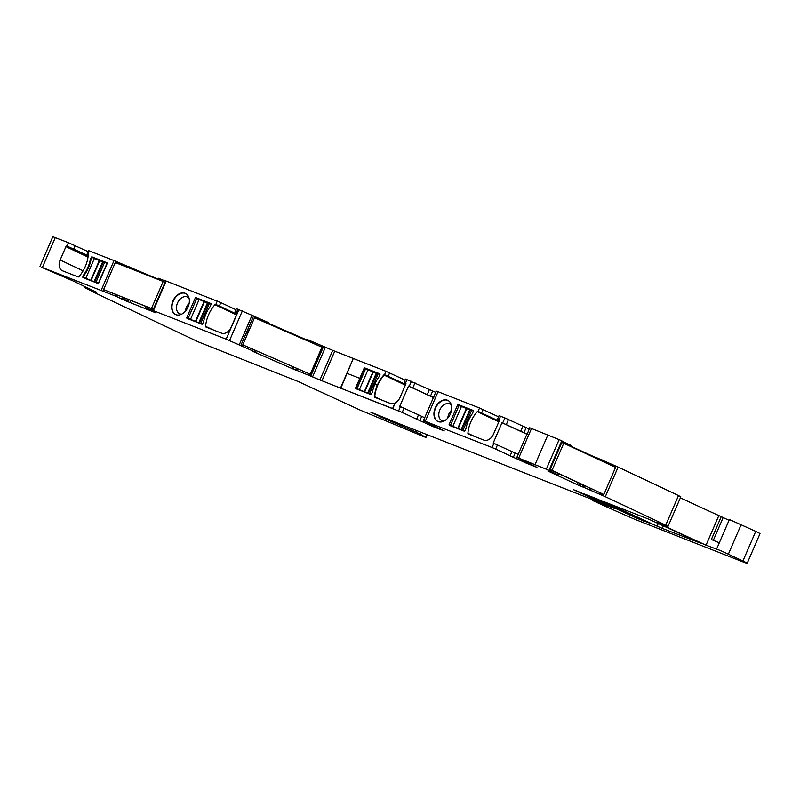 <?xml version="1.0" encoding="UTF-8"?>
<svg xmlns="http://www.w3.org/2000/svg" width="800" height="800" viewBox="0 0 800 800"><rect width="100%" height="100%" fill="white"/><g stroke="black" fill="none" stroke-linecap="round" stroke-linejoin="round"><path stroke-width="1.2" d="M583.59 485.3L582.79 486.91L583.5 485.26L582.79 486.9L605.31 496.7A1132.55 38.25 23.4 0 1 665.54 525.1L668.01 526.41L656.38 522.24A368.84 12.46 23.4 0 0 706.04 545.2L720.99 550.78L742.93 560.99A18.44 0.62 23.4 0 1 747.19 563.29A18.44 0.62 23.4 0 1 742.22 561.61L634.42 519.16A110.65 3.74 23.4 0 1 592.32 500.39L615.66 508.85A368.84 12.46 23.4 0 0 577.33 491.13L573.65 489.78A315.82 10.67 23.4 0 1 591.25 497.87A73.77 2.49 23.4 0 1 598.29 501.16L603.15 503.7L584.51 496.46L398.83 423.57A21.21 0.72 23.4 0 1 390.09 420L370.64 412.1L381.73 417.42L415.86 432A18.44 0.62 23.4 0 1 420.07 434.1L425.96 437.45L422.88 436.31L360.23 410.13L298.24 381.54L198.77 342.06A2031.72 68.61 23.4 0 1 91.12 290.98L92.35 291.28M405.66 382.98L405.61 382.96A0.92 0.64 115.3 0 1 405.84 384.04L400.08 397.36A9.22 6.43 115.3 0 1 394.97 403.08L392.91 408.67L340.79 388.23L402.2 412.43L404.03 408.2L424.7 417.73M405.65 384.49L384.61 374.72L386.07 371.34L353.3 358.49L340.79 388.23L319.92 379.97L332.73 350.37L308.63 340.08L306.1 339.22L305.73 340.09M293.13 368.82L293.8 367.27L293.23 368.87L319.92 379.97M293.23 368.87L295.6 370.01M296.26 370.36L253.15 351.53M252.41 351.29L256.59 352.84L255.14 351.96L255.7 350.67M155.83 312.64L145.36 307.77L153.36 310.63L226.16 339.18L255.14 351.96M253.62 315.96L240.8 345.57L253.61 315.97L236.42 308.66L234.95 312.04L237.09 313.14M155.75 312.81L124.6 300.39L116.54 296.49L117.11 295.19M95.69 291.8L72.67 280.75L43.88 268.3A2031.72 68.61 23.4 0 1 43.87 268.3A2031.72 68.61 23.4 0 1 41.86 267.33L116.54 296.49M96.76 292.35L96.08 291.99M95.61 292L84.62 287.54L85 286.67M92.31 291.37L84.62 287.54M581.06 484.13L580.22 486.08L582.42 486.98L583.22 485.13M580.22 486.08L547.87 471.01M548.55 471.22L558.13 475L558.69 473.71M526.62 462.07L526.17 463.11L536.95 467.34L516.88 457.36L546.31 469.22A1132.55 38.25 23.4 0 1 548.96 470.45L558.13 475M526.17 463.11L516.6 458.73L517.12 457.54M499.14 419.64L500.52 416.22L504.89 417.93L502.69 423.01L502 422.74L493.21 443.03L515.16 453.08L513.33 457.31L516.6 458.73M513.33 457.31L495.67 449.09L497.5 444.86M493.91 443.31L492.08 447.54L495.67 449.09M492.08 447.54L425.27 421.34L438.08 391.73L436.22 391.11L434.02 396.18L423.41 420.71L425.27 421.34M433.14 425.42L432.69 426.45L444.23 430.93L423.41 420.71M432.69 426.45L423.13 422.08L423.64 420.88M421.69 416.43L419.86 420.65L423.13 422.08M419.86 420.65L402.2 412.43M662.28 528.4L657.12 526.19A341.18 11.52 23.4 0 1 604.73 501.98L648.61 519.12A368.84 12.46 23.4 0 1 700.93 543.3L662.28 528.4L663.37 525.88M638.47 518.89L624.99 512.77A36.88 1.25 23.4 0 1 622.9 511.81A368.84 12.46 23.4 0 1 584.29 493.97L596.77 498.79A341.18 11.52 23.4 0 1 649.16 523L638.47 518.89L638.79 518.15M404.03 408.2L399.74 406.38L408.52 386.08L433.74 397.55L434.02 396.18M435.68 392.35L405.55 379.06L404.09 382.44L405.93 383.4M499.08 419.61A0.92 0.64 115.3 0 1 499.32 420.69L493.55 434.02A9.22 6.43 115.3 0 1 483.9 440.12L468.25 433.99A0.92 0.64 115.3 0 1 467.91 433.29A27.66 19.29 115.3 0 1 477.29 411.63A0.92 0.64 115.3 0 1 478.04 411.36L479.55 408L438.08 391.73M435.24 407.93A11.67 8.13 115.3 0 1 447.8 400.36A11.67 8.13 115.3 0 1 450.4 413.88A11.67 8.13 115.3 0 1 437.84 421.46A11.67 8.13 115.3 0 1 435.24 407.93M465.98 428.42A27.66 19.29 115.3 0 1 472.4 413.58L473.5 411.04A0.92 0.64 115.3 0 0 473.16 410.44L458.42 404.66A0.92 0.64 115.3 0 0 457.46 405.27L449.22 424.3A0.92 0.64 115.3 0 0 449.45 425.38L464.19 431.16A0.92 0.64 115.3 0 0 464.88 430.96L465.98 428.42M515.16 453.08L518.17 454.38M502.69 423.01L527.21 434.21L529.69 427.76L559.12 439.62A1132.55 38.25 23.4 0 1 561.77 440.85L562.37 441.16L549.56 470.76M527.49 432.84L516.88 457.36M548.96 470.45L561.77 440.85M562.29 441.34L571.01 445.41L570.5 446.42M595.92 457.59L570.68 446.15M595.4 458.02L595.6 457.3L596.63 457.69L618.12 467.1A1132.55 38.25 23.4 0 1 678.35 495.5A1132.55 38.25 23.4 0 1 678.52 495.58L680.82 496.81L668.01 526.41M605.31 496.7L618.12 467.1M719.29 542.86L711.35 539.51L721.23 516.67L718.85 515.6A368.84 12.46 23.4 0 1 680.37 497.85M716.58 549.12L729.39 519.52L755.74 531.39A18.44 0.62 23.4 0 1 760 533.69L747.19 563.29M40 266.31L52.81 236.71L68.39 242.68L88.18 251.66M101.23 290.19L114.04 260.59L88.61 250.65L87.15 254.04L87.89 254.29L89.36 250.9M87.97 254.32A0.92 0.64 115.3 0 1 88.27 255A27.66 19.29 115.3 0 1 78.9 276.66A0.92 0.64 115.3 0 1 78.15 276.93L62.5 270.79A9.22 6.43 115.3 0 1 62.22 270.67A9.22 6.43 115.3 0 1 60.16 259.98L65.93 246.66A0.92 0.64 115.3 0 1 66.89 246.05L88.2 255.73M92.08 256.92L106.82 262.7A0.92 0.64 115.3 0 1 107.06 263.78L98.82 282.81A0.92 0.64 115.3 0 1 97.86 283.42L83.12 277.64A0.92 0.64 115.3 0 1 82.78 277.04L83.88 274.5A27.66 19.29 115.3 0 0 90.3 259.66L91.4 257.12A0.92 0.64 115.3 0 1 92.08 256.92L102.42 261.8M114.04 260.59L135.09 269.48L134.89 270.22M157.82 279L135.19 269.53M158.27 278.22L165.59 281.06M152.87 310.46L165.68 280.86L220.84 302.61L219.38 305.99L215.72 304.42A0.92 0.64 115.3 0 0 214.96 304.69L236.51 314.87M236.76 312.67A0.92 0.64 115.3 0 1 236.79 312.68L234.95 312.04M236.79 312.68A0.92 0.64 115.3 0 1 237 313.75L231.23 327.07A9.22 6.43 115.3 0 1 221.58 333.18L205.93 327.04A0.92 0.64 115.3 0 1 205.59 326.34A27.66 19.29 115.3 0 1 214.96 304.69M172.92 300.99A11.67 8.13 115.3 0 1 185.48 293.41A11.67 8.13 115.3 0 1 188.08 306.93A11.67 8.13 115.3 0 1 175.52 314.51A11.67 8.13 115.3 0 1 172.92 300.99M202.56 324.01L203.66 321.47A27.66 19.29 115.3 0 1 210.08 306.63L211.18 304.09A0.92 0.64 115.3 0 0 210.87 303.5L196.1 297.71A0.92 0.64 115.3 0 0 195.14 298.32L186.9 317.35A0.92 0.64 115.3 0 0 187.13 318.43L201.87 324.21A0.92 0.64 115.3 0 0 202.56 324.01M254.56 317.8L255.04 316.7L253.59 316.03M255.04 316.7L267.95 322.35L269.4 323.24L269.03 324.1M305.81 339.52L269.25 323.59M305.94 339.22L305.59 340.03L306.1 339.22M405.08 380.15L386.07 371.34L384.56 374.7A0.92 0.64 -64.7 0 0 383.81 374.98A27.66 19.29 -64.7 0 0 377.36 385.24L377.66 385.38A27.66 19.29 -64.7 0 0 374.74 396.77A27.66 19.29 -64.7 0 1 384.11 375.12A0.92 0.64 -64.7 0 1 384.86 374.85L384.86 374.85A0.92 0.64 -64.7 0 0 384.11 375.12A27.66 19.29 -64.7 0 0 377.66 385.38L374.84 384.25A27.66 19.29 -64.7 0 1 378.93 376.92L380.02 374.38A0.92 0.64 -64.7 0 0 379.72 373.79L364.95 368A0.92 0.64 -64.7 0 0 363.98 368.61L359.77 378.34L346.89 373.29L353.3 358.49L332.73 350.37M374.44 396.63A0.92 0.64 -64.7 0 0 374.77 397.33L390.43 403.47A9.22 6.43 -64.7 0 0 394.97 403.08L392.62 408.53L340.49 388.09L346.89 373.29L359.77 378.34L355.75 387.64A0.92 0.64 -64.7 0 0 355.98 388.72L370.72 394.5A0.92 0.64 -64.7 0 0 371.4 394.3L372.5 391.76A27.66 19.29 -64.7 0 1 374.84 384.25L377.36 385.24A27.66 19.29 -64.7 0 0 374.44 396.63L374.74 396.77A0.92 0.64 -64.7 0 0 374.95 397.4A0.92 0.64 -64.7 0 1 374.74 396.77L381.52 399.97M375.04 372.77L365.25 368.14L379.81 373.85L365.25 368.14A0.92 0.64 -64.7 0 0 364.28 368.75L356.05 387.78A0.92 0.64 -64.7 0 0 356.16 388.79A0.92 0.64 -64.7 0 1 356.05 387.78L357.16 388.31M407.04 379.56L405.58 382.95L404.09 382.44M499.12 421.15L478.08 411.38M498.55 416.81L479.55 408M499.05 419.6L497.56 419.1L499.41 420.06M500.52 416.22L499.03 415.72L497.56 419.1M504.89 417.93L529.15 429.01M721.23 516.67L729.04 520.33M88.21 254.58L87.15 254.04M236.8 314.2L219.38 305.99M235.95 309.73L220.84 302.61M433.68 397.72L408.52 386.08M527.15 434.37L502 422.74M438.01 421.53A11.67 8.13 115.3 0 1 435.59 408.1A11.67 8.13 115.3 0 1 447.98 400.44M92.33 257.56L91.4 257.12M90.93 259.96L90.3 259.66M103.28 262.14L92.02 257.44L90.92 259.97A27.66 19.29 115.3 0 1 84.51 274.78L83.88 274.5M88.62 279.8L82.78 277.04M175.69 314.59A11.67 8.13 115.3 0 1 173.27 301.15A11.67 8.13 115.3 0 1 185.66 293.5M443.99 421.1A9.22 6.43 115.3 0 1 441.87 420.66A9.22 6.43 115.3 0 1 439.82 409.97A9.22 6.43 115.3 0 1 449.75 403.98A9.22 6.43 115.3 0 1 451.43 405.34M181.67 314.15A9.22 6.43 115.3 0 1 179.55 313.71A9.22 6.43 115.3 0 1 177.5 303.02A9.22 6.43 115.3 0 1 187.43 297.03A9.22 6.43 115.3 0 1 189.11 298.39M451.5 410.21A9.22 6.43 -64.7 0 0 447.79 418.06M185.47 311.11A9.22 6.43 115.3 0 1 189.18 303.26M450.47 425.33L458.16 428.54L466.76 408.66L459.08 405.46L450.47 425.33L456.05 427.96M464.86 430.97L463.06 430.27L471.66 410.39L470.42 409.97L461.82 429.85L463.06 430.27M458.16 428.54L461.82 429.85M470.33 410.16L466.76 408.66M473.47 411.1L471.66 410.39M357 388.68L364.69 391.88L373.29 372L365.6 368.8L357 388.68L362.57 391.31M371.39 394.32L369.58 393.61L378.19 373.73L376.94 373.32L368.34 393.19L369.58 393.61M364.69 391.88L368.34 393.19M376.86 373.5L373.29 372M380 374.45L378.19 373.73M104.6 262.37L96 282.25L98.4 283.19L107 263.31L104.6 262.37L103.36 261.95L94.76 281.83L95.68 282.37L83.42 277.31L88.99 279.94M96 282.25L94.76 281.83M84.51 274.78L83.42 277.31M188.15 318.39L195.84 321.59L204.44 301.71L196.76 298.51L188.15 318.39L193.73 321.02M202.54 324.03L200.74 323.32L209.34 303.45L208.1 303.03L199.49 322.9L200.74 323.32M195.84 321.59L199.49 322.9M208.01 303.21L204.44 301.71M211.15 304.16L209.34 303.45M364.95 368L365.25 368.14A0.92 0.64 -64.7 0 0 364.28 368.75L355.75 387.64M550.03 469.67L603.86 494.48L615.57 467.41L563.75 443.28L552.04 470.34L550.07 469.58M552.04 470.34L603.86 494.48M563.75 443.28L561.78 442.52M165.09 282.21L115.29 262.54L103.58 289.6L153.33 309.4M153.38 309.28L103.58 289.6M163.23 281.33L151.52 308.4M242.81 344.85L310.25 374.23L242.81 344.85L254.52 317.78L321.96 347.17L310.25 374.23M247.11 333.86L249.44 328.84M400.44 406.65L398.61 410.88M411.42 381.28L409.22 386.35M418.42 415L416.59 419.23M429.6 423.74L429.1 424.9M511.9 451.66L510.07 455.89M523.08 460.4L522.58 461.56M518.74 457.99L531.55 428.39M535.13 464.42L547.94 434.82M546.31 469.22L559.12 439.62M557.89 474.86L558.44 473.59M570.25 446.3L570.7 445.25M577.8 482.61L576.92 484.63M579.95 483.61L579.09 485.59M583.04 485.05L582.23 486.91M596.63 457.69L596.31 458.44M584.5 485.73L583.82 487.29M596.73 457.73L596.4 458.49M584.6 485.77L583.92 487.33M589.38 489.56L589.94 488.26M601.75 460.98L602.19 459.96M590.38 489.99L590.93 488.72M602.73 461.43L603.19 460.39M599.72 494.34L600.27 493.07M612.08 465.79L612.53 464.74M602.1 495.36L602.68 494.03M614.43 466.88L614.91 465.76M602.92 495.68L603.5 494.34M615.22 467.25L615.73 466.08M665.71 525.18L678.52 495.58M706.04 545.2L718.85 515.6M728.42 554.06L741.23 524.46M742.93 560.99L755.74 531.39M591.46 499.88L591.74 499.22M592.66 500.31L592.93 499.69M593.33 500.57L593.6 499.95M595.05 501.24L595.32 500.63M595.82 501.56L596.09 500.93M597.33 502.18L597.61 501.53M598.87 502.81L599.16 502.14M604.85 505.16L605.33 504.04M606.76 505.62L607.08 504.86M381.73 417.42L382.08 416.62M387.72 420L388.09 419.15M392.23 421.78L392.56 421.03M395.27 423.02L395.59 422.28M405.15 427.18L405.57 426.22M413.33 430.8L413.9 429.48M415.86 432L416.51 430.5M420.07 434.1L420.88 432.22M425.78 437.32L426.95 434.6M88.28 288.24L88.04 288.79M88.36 288.28L88.13 288.83M42.49 267.15L55.3 237.55M88.16 256.1L66.89 246.05L68.39 242.68M103.63 291.22L104.2 289.89M115.93 262.79L116.44 261.62M104.53 291.65L105.1 290.32M116.86 263.15L117.34 262.04M106.92 292.68L107.47 291.41M119.29 264.1L119.73 263.08M115.56 296.07L116.11 294.8M127.93 267.49L128.37 266.47M128.92 267.88L129.35 266.89M135.09 269.48L134.78 270.18M122.97 297.49L122.28 299.08M123.08 297.53L122.38 299.13M136.22 270.01L135.95 270.64M124.13 297.95L123.41 299.62M136.34 270.08L136.08 270.69M124.26 298L123.53 299.68M124.31 298.02L123.53 299.83M125.22 298.37L124.39 300.29M125.44 298.46L124.6 300.39M127.57 299.3L126.7 301.32M128.73 299.75L127.83 301.82M130.84 300.58L129.93 302.69M145.61 307.86L146.16 306.59M157.98 279.28L158.42 278.25M153.36 310.63L166.17 281.03M226.16 339.18L238.97 309.58M236.44 312.54L237.91 309.16M215.82 304.46L217.28 301.07M229.52 340.58L242.33 310.98M239.27 344.83L252.08 315.23M242.23 346.31L242.78 345.04M254.39 351.61L254.94 350.34M266.72 323.1L267.2 322M267.48 323.43L267.95 322.35M257.23 351.33L256.59 352.84M304.97 339.16L304.75 339.67M292.97 366.91L292.16 368.76M297.03 368.67L296.27 370.39M306.07 339.22L305.7 340.08M293.91 367.32L293.26 368.82M293.94 367.33L293.29 368.83M295.82 369.68L296.37 368.39M308.16 341.15L308.63 340.08M296.67 370.03L297.22 368.76M309 341.52L309.48 340.43M308.83 375.33L309.38 374.06M321.17 346.82L321.64 345.72M310.67 376.06L323.48 346.46M310.78 376.06L323.59 346.45M312.61 376.79L325.42 347.18M321.94 380.81L334.75 351.21M657.12 526.19L658.27 523.54M622.9 511.81L623.27 510.95M624.99 512.77L625.35 511.91M643.49 521.03L643.73 520.46M388.17 376.26L389.63 372.88M412.81 387.9L415.01 382.83M429.4 389.63L427.21 394.7M432.67 391.05L430.47 396.13M483.1 409.53L481.64 412.92M506.29 424.56L508.48 419.49M522.88 426.29L520.68 431.36M526.14 427.71L523.95 432.78M713.3 540.36L723.17 517.55M73.78 249.01L75.24 245.63M499.06 421.29L478.04 411.36M477.29 411.63L498.83 421.81M467.91 433.29L474.99 436.63M468.51 409.42L458.42 404.66M457.46 405.27L458.87 405.94M450.63 424.97L449.22 424.3M65.93 246.66L88.02 257.1M60.16 259.98L83.11 270.82M236.74 314.34L215.72 304.42M205.59 326.34L212.67 329.68M206.19 302.48L196.1 297.71M195.14 298.32L196.55 298.99M188.31 318.02L186.9 317.35M383.81 374.98L405.36 385.15M384.56 374.7L405.59 384.63M365.4 369.28L363.98 368.61M452.87 426.27L461.47 406.4M457.78 428.36L466.39 408.49M461.11 429.79L469.71 409.91M359.4 389.62L368 369.74M364.31 391.71L372.91 371.83M367.64 393.13L376.24 373.26M102.65 261.89L94.05 281.77M99.7 260.64L91.1 280.52M99.33 260.47L90.73 280.34M94.41 258.38L85.81 278.25M190.55 319.33L199.15 299.45M195.46 321.42L204.06 301.54M198.79 322.84L207.39 302.97M558.2 475.01L558.75 473.73M570.56 446.45L571.01 445.41M591.12 499.78L591.41 499.09M605.51 505.2L605.9 504.31M425.96 437.45L427.16 434.68M84.49 287.5L84.88 286.61M145.36 307.77L145.92 306.49M157.74 279.18L158.17 278.17M308.81 341.44L309.1 340.78"/></g></svg>
